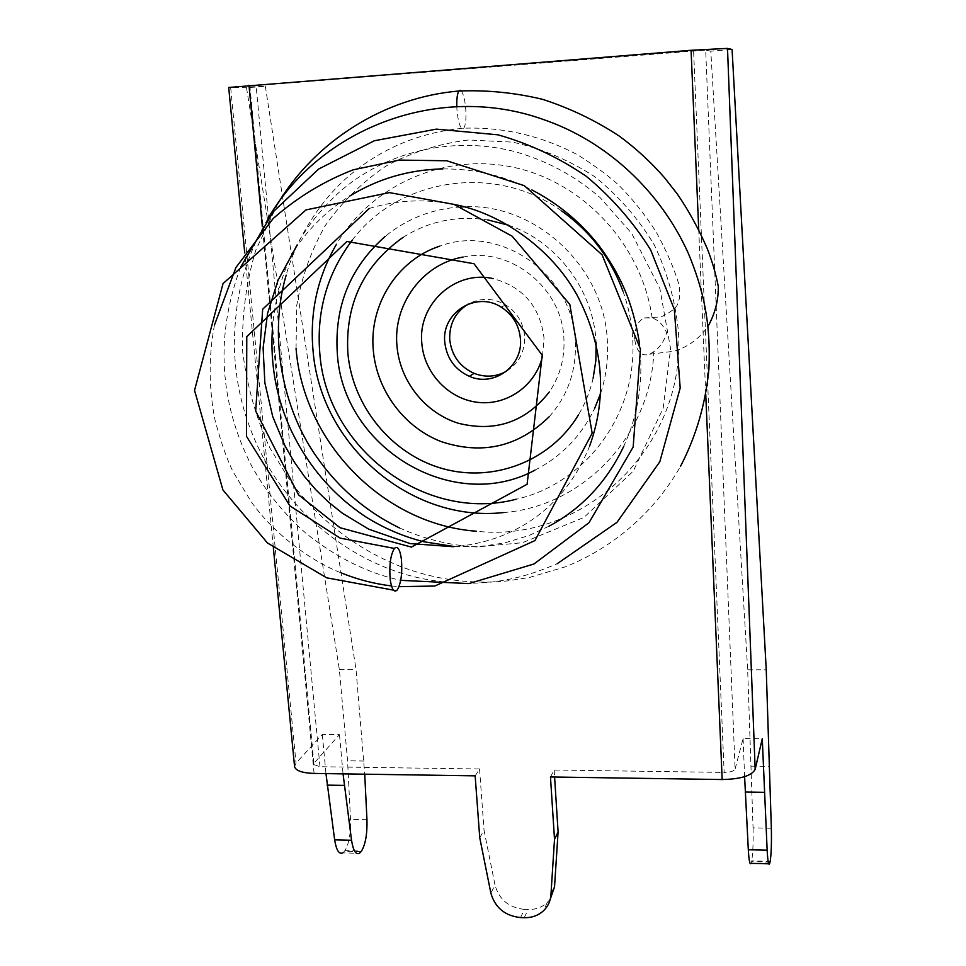 <?xml version="1.0" encoding="UTF-8"?>
<svg xmlns="http://www.w3.org/2000/svg" width="966" height="966" viewBox="0 0 966 966"><rect width="100%" height="100%" fill="white"/><g stroke="black" fill="none" stroke-linecap="round" stroke-linejoin="round"><path stroke-width="0.72" stroke-dasharray="4.83 3.62" d="M461.156 90.84C463.451 93.762 464.984 99.981 465.781 109.472C466.3 118.83 465.648 125.073 463.825 128.2L462.762 128.925C460.009 127.995 458.065 121.619 456.954 109.81L456.785 106.332M634.638 338.897C634.698 328.042 637.886 321.05 644.189 317.935L652.159 317.983C658.414 320 663.219 324.878 666.564 332.582L666.576 333.004C664.077 341.324 659.814 347.543 653.801 351.672L649.72 354.22C641.472 356.828 636.437 351.721 634.638 338.897M644.201 317.935L661.227 316.896C671.008 312.09 676.55 307.671 677.854 303.638C680.173 297.854 680.402 291.02 678.518 283.159C673.664 267.437 666.262 250.448 656.312 232.166C644.769 214.355 632.573 199.02 619.725 186.184C611.176 177.792 597.217 167.372 577.861 154.922C541.588 135.856 503.576 126.944 463.825 128.2L463.825 128.2C420.886 132.113 383.079 147.605 350.429 174.689C319.444 200.264 295.451 240.812 286.178 275.141M506.498 371.21C518.959 363.24 524.997 351.612 524.623 336.301C523.355 322.729 517.027 312.247 505.641 304.858C493.071 297.818 480.585 297.564 468.184 304.073M475.151 775.843L479.547 768.972L319.963 766.726L313.443 764.48L313.89 763.309L339.477 734.607L322.318 734.45L296.031 763.068L294.582 766.702M479.74 837.667L484.038 830.241L495.039 885.146L490.861 893.067M479.547 768.972L484.038 830.241M313.89 763.309L249.904 86.131L249.288 86.071L705.687 50.123L735.102 769.045C733.943 771.158 730.284 772.281 724.138 772.414L693.588 50.751M550.475 776.966L554.146 770.023L724.138 772.414M554.146 770.023L554.593 777.026M520.565 917.567L524.441 909.392L528.112 909.513L524.272 917.688M524.441 909.392C508.973 907.714 499.168 899.624 495.039 885.146M550.318 899.008L547.167 902.642C541.974 907.364 535.623 909.646 528.112 909.513M735.102 769.045L743.096 738.519L762.271 738.7M771.351 828.236L753.057 827.85L747.66 669.776L710.795 51.162L732.083 49.483M710.795 51.162L705.687 50.123M770.047 862.107L751.536 861.636L751.681 860.899L770.192 861.37M751.536 861.636L751.029 863.363M743.096 738.519L744.605 776.664M753.057 827.85C753.347 842.738 752.888 853.763 751.681 860.899M747.66 669.776L766.243 669.788M751.403 766.147L769.769 766.388M249.904 86.131L265.336 86.276L246.523 87.761L228.701 87.471M361.03 851.698L344.391 851.275L344.91 850.587L361.538 851.01M344.391 851.275L342.749 852.881L359.424 853.304M322.318 734.45L325.965 773.597M246.523 87.761L339.332 669.414L347.579 760.81L350.501 819.349C350.863 833.477 349.004 843.886 344.91 850.587M265.336 86.276L356.019 669.438L364.725 774.189M339.477 734.607L343.051 773.863M339.332 669.414L356.019 669.438M364.085 761.027L347.579 760.81M296.055 348.545L296.707 305.642C301.621 277.23 311.161 250.496 325.349 225.452C342.012 201.942 362.322 182.091 386.279 165.874C411.89 152.23 439.301 143.608 468.51 139.985L512.572 142.123C541.817 148.607 569.24 160.139 594.802 176.742C618.626 195.941 638.49 218.727 654.393 245.074C667.542 272.859 675.572 301.899 678.482 332.183C685.872 447.97 582.353 543.472 476.492 531.24M503.25 512.584C582.136 506.86 650.987 436.596 653.801 351.672M352.3 240.123C398.62 177.998 495.304 162.819 561.826 211.083M622.913 291.032C628.576 306.729 631.824 322.813 632.694 339.308C637.463 414.752 584.804 484.063 516.146 499.241M600.683 393.198C606.056 376.728 608.278 359.678 607.385 342.024C605.078 267.908 536.19 202.945 464.103 206.796M460.782 206.929C432.237 208.789 407.06 218.594 385.229 236.356M403.064 237.358C428.771 221.154 457.027 215.346 487.818 219.946M508.225 225.114C557.092 241.355 593.812 290.609 596.107 342.495M549.364 416.563C567.827 395.637 576.485 370.69 575.338 341.723C573.635 274.912 499.833 223.279 439.663 246.173M463.125 257.041C510.905 246.741 562.284 288.23 563.903 338.655C564.856 358.326 559.99 376.088 549.328 391.93M542.518 356.152L544.015 337.931C540.042 306.633 523.101 286.866 493.167 278.631M319.963 766.726L256.075 85.334M705.748 394.37L698.72 229.51M314.083 773.428L262.354 226.539M230.669 87.652L296.031 763.068M366.959 819.699L350.501 819.349M593.136 378.201C590.154 391.242 585.311 403.402 578.586 414.68M534.935 470.164C561.318 456.652 581.17 436.173 594.501 408.739M652.159 317.983C641.992 245.702 584.406 182.707 514.31 167.48C444.203 152.085 371.004 185.303 336.108 244.857M277.954 203.355L255.773 250.17C245.871 283.497 241.524 317.548 242.72 352.3C247.368 387.318 256.437 419.244 269.949 448.067L291.056 482.227C319.794 520.638 356.104 548.652 399.984 566.257C429.967 577.813 460.927 583.053 492.865 581.991L506.353 581.025L529.61 577.427L566.112 566.583C613.531 547.203 654.272 512.463 680.523 466.3M267.896 218.702C242.78 262.221 235.233 299.267 234.303 343.123C234.847 386.207 245.654 426.392 266.701 463.68C299.46 521.338 357.782 564.41 419.316 577.97C444.529 583.404 469.887 584.623 495.389 581.641C514.89 578.694 529.899 575.229 557.213 563.721M369.278 208.451C396.941 199.974 425.245 198.634 454.201 204.454M589.731 445.809C563.927 510.35 511.111 542.276 453.452 546.72M294.98 249.131C309.555 227.602 327.836 209.888 349.825 196.001M442.863 168.905C479.631 168.712 507.935 177.672 531.855 189.928M639.48 343.401C643.658 380.049 638.417 414.354 623.746 446.328M549.014 526.216L528.849 535.562L504.542 542.952L479.486 546.623L454.129 546.551M399.429 527.907C424.038 539.04 449.685 545.392 476.395 546.973L522.449 542.723L583.911 517.438L633.225 471.215L663.195 408.135L670.573 348.714L659.875 288.593L631.704 233.41L600.079 197.547C574.299 175.317 545.222 159.837 512.861 151.107C450.687 135.82 384.299 151.771 337.967 193.357C317.995 212.109 302.539 232.516 291.599 254.553C280.695 278.256 274.284 303.179 272.364 329.297M505.641 304.858L501.245 307.164M273.354 547.794L244.748 252.947M313.443 764.48L249.288 86.071M768.707 863.809L769.6 863.833M547.167 902.642L543.496 910.781M649.72 354.22L674.485 351.177C688.529 346.649 699.746 338.281 708.138 326.097M240.643 267.123C215.273 335.311 218.968 401.663 251.728 466.18C266.181 491.948 284.415 514.455 306.439 533.703C336.591 557.708 368.01 573.261 400.721 580.349M214.464 325.011C208.523 356.804 208.728 388.61 215.092 420.415C221.105 442.694 227.107 459.804 233.072 471.758L251.063 501.535C273.74 533.836 310.835 561.065 341.312 572.959M391.471 585.927L399.018 586.676M393.452 590.141L397.147 590.093"/><path stroke-width="1.45" d="M456.785 106.332C456.64 98.592 457.341 93.485 458.886 91.009L460.058 90.261L461.156 90.84M401.397 559.181C399.96 549.171 397.618 545.585 394.394 548.422C390.493 554.955 389.093 565.303 390.204 579.491C391.677 589.345 393.995 592.883 397.147 590.093C401.059 583.609 402.472 573.309 401.397 559.181M444.771 342.181C446.654 358.265 454.865 369.652 469.391 376.342C493.65 387.354 523.089 366.15 520.433 338.945C519.153 325.228 512.753 314.638 501.245 307.164C476.262 290.657 441.341 312.73 444.771 342.181M468.184 304.073C455.336 312.175 449.19 323.996 449.721 339.537C451.581 355.452 459.695 366.718 474.077 373.347C485.306 377.658 496.126 376.945 506.498 371.21M273.354 547.794L294.582 766.702C295.789 770.759 302.286 773.005 314.083 773.428L475.151 775.843L479.74 837.667L490.861 893.067C495.051 907.69 504.952 915.853 520.565 917.567L524.272 917.688C531.843 917.833 538.255 915.539 543.496 910.781C547.964 906.482 550.439 901.193 550.934 894.902L554.532 886.897L550.318 899.008M244.748 252.947L228.701 87.471L691.076 50.28L727.507 48.397L732.083 49.483L766.243 669.788L771.351 828.236C771.641 843.161 771.254 854.21 770.192 861.37L769.6 863.833C768.586 865.693 767.765 861.153 767.149 850.213L762.271 738.7L755.17 769.322C751.838 775.722 740.837 779.127 722.17 779.538L705.748 394.37M554.593 777.026L558.094 831.895L554.508 839.406L550.475 776.966L722.17 779.538M554.508 839.406L550.934 894.902M558.094 831.895L554.532 886.897M768.707 863.809L751.029 863.363C749.882 865.21 748.976 860.682 748.312 849.766L767.149 850.213M744.605 776.664L748.312 849.766M342.749 852.881C339.042 854.56 336.349 850.225 334.647 839.865L351.539 840.263C353.194 850.648 355.826 854.995 359.424 853.304L361.538 851.01C365.51 844.296 367.322 833.863 366.959 819.699L364.725 774.189M325.965 773.597L334.647 839.865M343.051 773.863L351.539 840.263M745.221 792.048L764.275 792.362M344.101 785.406L327.039 785.129M476.492 531.24C383.985 524.61 303.541 443.225 296.055 348.545M336.108 244.857C317.548 277.182 309.82 312.006 312.936 349.342C319.77 444.662 410.526 522.787 503.25 512.584M516.146 499.241C425.39 523.186 326.073 448.381 319.746 352.481C316.486 310.75 327.341 273.293 352.3 240.123M561.826 211.083C590.286 231.405 610.645 258.055 622.913 291.032M464.103 206.796L460.782 206.929M385.229 236.356C350.272 267.22 334.296 306.21 337.315 353.351C342.604 448.115 453.09 514.443 534.935 470.164M578.586 414.68C550.898 460.999 493.868 482.891 442.971 468.715C392.027 454.648 352.457 406.626 347.845 352.904C345.188 303.892 363.602 265.372 403.064 237.358M487.818 219.946L508.225 225.114M439.663 246.173C397.014 260.108 368.988 305.244 373.299 350.235C376.68 390.59 404.211 427.443 441.426 441.691C482.541 455.191 518.525 446.811 549.364 416.563M549.328 391.93C525.709 422.009 495.413 432.454 458.427 423.277C425.161 413.025 399.767 381.087 396.954 345.768C392.933 304.483 422.456 263.911 463.125 257.041M493.167 278.631C455.034 269.731 417.614 304.387 421.816 343.159C424.014 373.093 448.695 399.151 477.88 402.363C507.029 405.829 535.816 385.591 542.518 356.152M698.72 229.51L691.076 50.28M262.354 226.539L248.986 85.262M755.17 769.322L727.507 48.397M596.107 342.495L595.853 360.523L593.136 378.201M594.501 408.739L600.683 393.198M708.138 326.097C715.057 313.696 718.438 300.498 718.281 286.528C716.072 274.573 712.425 261.979 707.317 248.745C698.647 228.797 688.673 210.588 677.383 194.118L664.644 177.853C651.012 162.216 635.87 148.281 619.218 136.061C595.587 120.484 570.061 108.252 542.663 99.353C514.902 92.676 486.985 89.898 458.886 91.009C384.287 97.337 315.496 141.121 277.954 203.355M680.523 466.3C696.148 436.209 705.615 403.728 708.923 368.891C710.928 322.427 703.441 289.715 688.19 253.032C660.418 191.618 607.059 141.217 543.049 119.398C439.337 82.364 320.35 127.898 267.896 218.702M394.394 548.422L340.189 538.134L289.921 505.906L246.475 436.318L246.777 336.663L346.927 241.476L474.028 263.742L542.24 355.259L527.098 484.268L411.407 547.094L340.056 527.726L298.579 494.882L255.676 411.045L262.68 309.205L369.278 208.451M454.201 204.454C500.243 213.039 551.2 248.117 577.088 295.149C603.364 345.562 607.578 395.782 589.731 445.809M453.452 546.72L410.103 543.592L368.686 529.163L342.338 513.175L328.561 502.151L315.834 489.798L304.266 476.226L293.978 461.567L285.03 445.954L272.75 416.672L264.853 382.802L263.114 348.014L267.57 313.419L278.075 280.225L294.98 249.131M349.825 196.001C378.092 178.674 409.101 169.642 442.863 168.905M531.855 189.928C558.106 203.536 580.409 222.011 598.775 245.364C608.93 258.755 617.395 273.076 624.145 288.363C631.1 304.387 636.208 322.741 639.48 343.401M623.746 446.328C606.926 481.696 582.015 508.321 549.014 526.216M454.129 546.551L423.736 541.721C403.076 536.492 383.623 528.124 365.39 516.617C333.463 495.292 308.915 466.976 291.744 431.669C276.59 399.32 270.13 365.184 272.364 329.297M474.077 373.347L469.391 376.342M557.213 563.721L616.996 522.328L659.826 461.724L680.185 387.994L674.316 309.374L650.661 249.94C633.237 222.023 611.804 197.499 586.338 176.355C559.036 157.663 529.585 143.813 497.997 134.817L436.39 129.13L374.325 140.758L318.659 169.026L273.402 211.554L240.643 267.123M400.721 580.349L468.872 583.597L534.005 563.963L588.982 522.739L633.165 447.029L640.458 349.137L602.084 254.782L524.284 185.653L446.811 160.779L399.32 160.078L353.254 169.811C324.057 181.077 297.371 197.293 273.221 218.485L235.946 267.473L214.464 325.011M341.312 572.959C357.565 579.515 374.277 583.85 391.471 585.927M399.018 586.676L434.809 586.036L534.947 540.586L592.17 433.203L569.819 304.459L512.149 236.211L453.935 204.369L389.383 192.608L305.981 209.912L223.037 283.569L194.54 390.349L222.904 489.919L267.497 543.013L326.689 577.825L393.452 590.141M286.178 275.141C268.862 334.019 281.649 403.184 312.513 450.748C334.719 484.715 363.687 510.434 399.429 527.907"/></g></svg>
